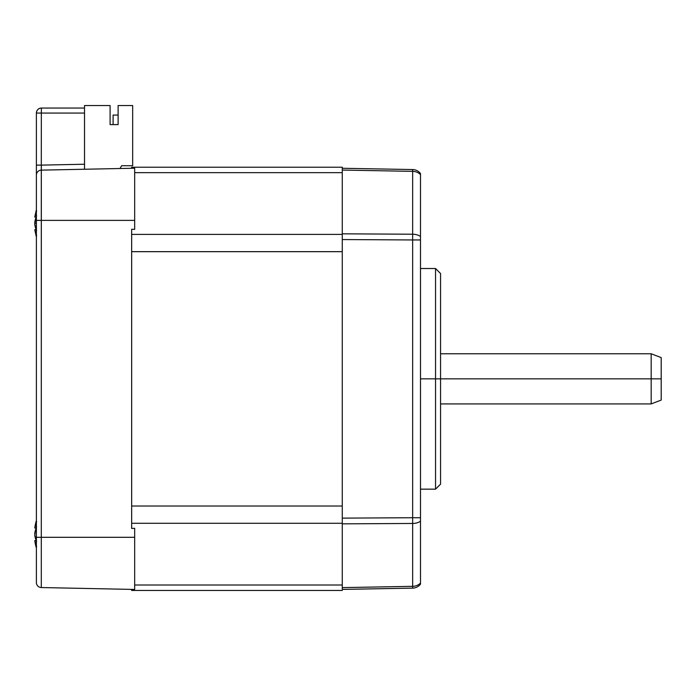 <?xml version="1.0" encoding="UTF-8"?>
<svg xmlns="http://www.w3.org/2000/svg" width="696" height="696" viewBox="0 0 696 696"><rect width="100%" height="100%" fill="white"/><g stroke="black" fill="none" stroke-linecap="round" stroke-linejoin="round"><path stroke-width="1.04" d="M651.169 378.841L420.497 378.841L435.539 378.841L435.539 489.157L435.539 378.841L440.559 378.841L440.559 273.537L440.559 378.841L651.169 378.841L651.169 403.915L651.169 378.841L661.2 378.841L651.169 378.841L651.169 353.768L651.169 378.841M661.2 400.078L661.2 378.841L661.2 400.078L651.169 403.915L440.559 403.915M36.383 216.465A47.998 34.461 180 0 0 34.8 222.25L34.8 223.285A48.137 0.748 0 0 1 36.383 223.172A48.137 0.748 180 0 0 34.8 223.285L34.8 224.521A47.998 34.461 -0 0 0 36.131 229.654L34.8 224.33L36.627 230.506M34.8 229.758L36.383 237.136L34.8 229.758L36.27 229.654L34.8 229.758M36.627 235.84L34.8 229.654A47.998 33.408 180 0 0 36.383 235.265M36.383 527.368A47.998 34.461 180 0 0 34.8 533.162L34.8 535.424A47.998 34.461 -0 0 0 36.131 540.557L34.8 535.233A47.998 33.408 -0 0 0 36.383 540.844M34.8 540.662L34.8 540.662A48.137 48.137 0 0 0 36.383 548.039A48.137 48.137 180 0 1 34.8 540.662L36.383 548.039L34.8 540.662L36.27 540.557L34.8 540.662M36.383 520.538L34.8 527.925L36.383 520.538A48.137 48.137 0 0 0 34.8 527.925L36.14 527.994L34.8 527.994A47.998 34.461 -0 0 1 36.383 522.2M36.627 526.776L35.496 529.952M35.505 529.934L34.8 535.233L36.627 541.418M36.627 215.873L35.496 219.049M35.505 219.031L34.8 224.33A47.998 33.408 0 0 0 36.383 229.941M36.383 211.297A47.998 34.461 -0 0 0 34.8 217.091L36.14 217.091L34.8 217.022L36.383 209.635L34.8 217.022L36.131 217.117L34.8 217.117L36.627 210.705M378.815 234.03L342.275 233.83L342.275 168.275L342.275 233.83L412.658 234.221L412.658 171.355L342.275 170.068L412.658 171.355L342.275 170.068L342.275 168.275L412.658 169.554L342.275 168.275L342.275 167.223L131.657 167.223L131.657 168.284L131.657 167.223L342.275 167.223L342.275 169.981M412.658 171.355L412.658 169.554L412.658 171.355A10.031 8.23 0 0 1 420.497 174.644L420.497 236.51L420.497 174.644A10.031 8.23 180 0 0 412.658 171.355L412.658 234.221A10.031 5.733 0 0 1 420.497 236.51L420.497 239.955L420.497 236.51A10.031 5.733 180 0 0 412.658 234.221L412.658 239.955L420.497 239.955L420.497 517.728L420.497 239.955L412.658 239.955L412.658 517.728L420.497 517.728L420.497 521.165L420.497 517.728L412.658 517.728L412.658 523.462A10.031 5.733 0 0 0 420.497 521.165L420.497 583.039L420.497 521.165A10.031 5.733 180 0 1 412.658 523.462L412.658 517.728L342.275 518.128L342.275 523.844L412.658 523.462L412.658 586.328A10.031 8.23 0 0 0 420.497 583.039L420.497 584.118L420.497 583.039A10.031 8.23 180 0 1 412.658 586.328L412.658 588.129A10.031 10.031 0 0 0 420.497 584.118A10.031 10.031 0 0 1 412.658 588.129L342.275 589.408L412.658 588.129L412.658 523.462L342.275 523.844L342.275 587.615L412.658 586.328L342.275 587.615L342.275 589.408L342.275 523.844L378.815 523.644L342.275 523.844L342.275 513.9L342.275 518.128L412.658 517.728L412.658 239.955L342.275 239.555L342.275 233.83L342.275 243.783L342.275 239.555L412.658 239.955L412.658 234.221L342.275 233.83M440.559 484.146L440.559 378.841L440.559 484.146L435.539 489.157L420.497 489.157M342.275 518.285L342.275 523.714M342.275 233.96L342.275 239.389M412.658 586.328L342.275 587.615L342.275 589.408M411.623 239.946L409.326 239.937M406.586 239.92L404.332 239.903M401.557 239.894L399.33 239.876M396.529 239.859L394.336 239.85M391.491 239.833L389.334 239.824M386.463 239.807L342.275 239.555M420.497 268.517L435.539 268.517L435.539 378.841L435.539 268.517L440.559 273.537M420.497 173.565A10.031 10.031 0 0 0 412.658 169.554A10.031 10.031 0 0 1 420.497 173.565L420.497 174.644L420.497 173.565M342.275 513.9L342.275 243.783L342.275 506.018L131.657 506.018L131.657 243.739L131.657 251.665L342.275 251.665L131.657 251.665L131.657 513.944L131.657 506.018L342.275 506.018L342.275 513.9M131.657 590.452L131.657 589.39L131.657 590.452L342.275 590.452L131.657 590.452M342.275 585.005L134.667 585.005L342.275 585.005M342.275 589.399L342.275 587.702M342.275 523.279L131.657 523.279L342.275 523.279M342.275 234.395L131.657 234.395L342.275 234.395M342.275 172.669L134.667 172.669L342.275 172.669M36.383 546.169A47.998 33.408 180 0 1 34.8 540.557L36.627 546.743M34.8 527.925L36.627 521.617M34.8 217.091L35.505 213.872M132.666 105.548L118.12 105.548L132.666 105.548L132.666 165.718L132.666 105.548M110.099 124.601L110.099 105.548L84.52 105.548L84.52 108.054L84.52 105.548L110.099 105.548L110.099 124.601L118.12 124.601L118.12 105.548L118.12 124.601L110.099 124.601L118.12 124.601L118.12 115.075L118.12 124.601M132.666 165.718L121.635 165.718L120.008 168.528L121.635 165.718L132.666 165.718M118.12 115.075L113.109 115.075L113.109 124.601L113.109 115.075L118.12 115.075M36.383 173.452L36.383 113.065A5.011 5.011 0 0 1 41.395 108.054L41.334 113.065L41.395 108.054C38.35 108.35 36.679 110.02 36.383 113.065L41.334 113.065L41.299 170.129L41.334 113.065L36.383 113.065L36.383 165.117L41.334 165.117L41.299 537.303L134.667 537.303L134.667 589.451L41.299 587.546L134.667 589.451L134.667 528.316L131.657 528.403L131.657 513.944L131.657 528.403L134.667 528.316L134.667 537.303L36.383 537.303L36.383 582.535A5.011 5.011 0 0 0 41.299 587.546L41.299 220.38L36.383 220.38L36.383 537.303L41.299 537.303L41.299 587.546A5.011 5.011 0 0 1 36.383 582.535L36.383 220.38L41.299 220.38L41.299 170.129A5.011 5.011 0 0 0 36.383 175.148L36.383 220.38L36.383 175.148A5.011 5.011 0 0 1 41.299 170.129L41.334 165.117L36.383 165.117L36.383 174.957M131.657 229.271L131.657 243.739L131.657 229.271L134.667 229.358L134.667 168.223L41.299 170.129L134.667 168.223L134.667 220.38L41.299 220.38L134.667 220.38L134.667 229.358L131.657 229.271L131.657 234.395M84.52 168.867L84.52 164.239L41.334 165.117L84.52 164.239L84.52 169.25M84.52 109.524L84.52 108.054L41.395 108.054L84.52 108.054L84.52 113.065L84.52 108.054M41.334 113.065L84.52 113.065L41.334 113.065M84.52 164.239L84.52 113.065L84.52 164.239M661.2 357.596L661.2 378.841L661.2 357.596L651.169 353.768L440.559 353.768"/></g></svg>
